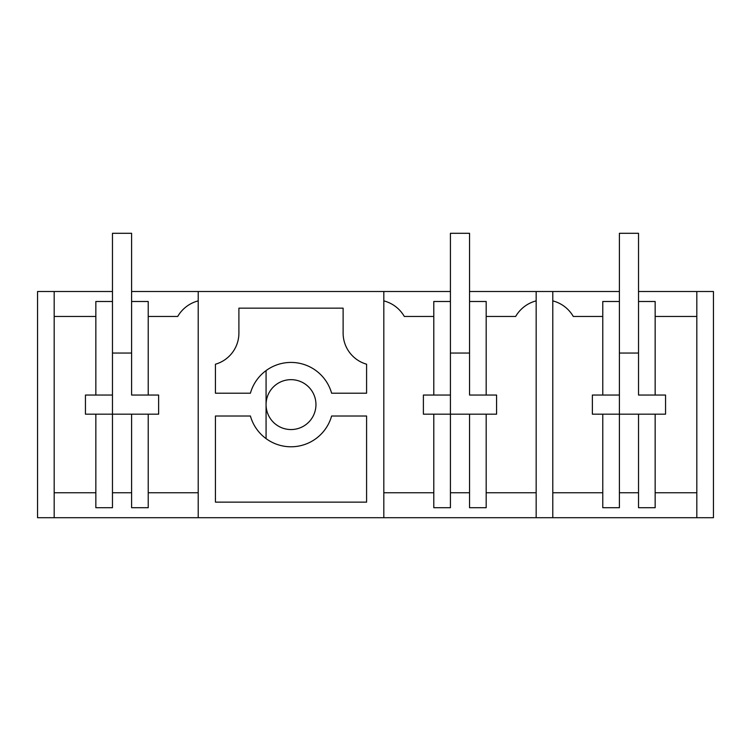 <?xml version="1.0" encoding="UTF-8"?>
<svg xmlns="http://www.w3.org/2000/svg" width="751" height="751" viewBox="0 0 751 751"><rect width="100%" height="100%" fill="white"/><g stroke="black" fill="none" stroke-linecap="round" stroke-linejoin="round"><path stroke-width="1.13" d="M250.412 416.007L215.434 416.007L215.434 502.137L366.591 502.137L366.591 416.007L331.613 416.007A42.169 42.169 0 0 1 250.412 416.007M131.603 291.51L383.817 291.51L383.817 517.702L37.55 517.702L37.55 291.51L112.472 291.51M198.208 291.51L198.208 517.702M215.434 393.205L215.434 364.216A32.377 32.377 0 0 0 238.902 333.087L238.902 308.145L343.123 308.145L343.123 333.087A32.377 32.377 0 0 0 366.591 364.216L366.591 393.205L331.613 393.205A42.169 42.169 0 0 0 250.412 393.205L215.434 393.205M291.012 429.553A24.943 24.943 0 0 0 315.955 404.601A24.943 24.943 0 0 0 291.012 379.659A24.943 24.943 0 0 0 266.07 404.601A24.943 24.943 0 0 0 291.012 429.553M383.817 291.51L450.422 291.51M469.553 291.51L536.158 291.51L536.158 517.702L383.817 517.702M619.397 291.51L536.158 291.51M638.528 291.51L696.815 291.51L696.815 517.702L536.158 517.702M696.815 517.702L713.45 517.702L713.45 291.51L696.815 291.51M383.817 492.75L433.796 492.75M433.796 316.462L404.31 316.462A33.26 33.26 0 0 0 383.817 300.879M423.395 414.167L423.395 395.045L423.395 414.167L433.796 414.167L433.796 507.723L450.422 507.723L450.422 414.167L469.553 414.167L469.553 507.723L486.179 507.723L486.179 414.167L469.553 414.167M423.395 395.045L433.796 395.045L433.796 301.489L450.422 301.489L450.422 395.045L433.796 395.045M552.792 291.51L552.792 517.702M54.185 291.51L54.185 517.702M198.208 300.879A33.26 33.26 0 0 0 177.715 316.462L148.229 316.462M148.229 492.75L198.208 492.75M85.445 414.167L85.445 395.045L85.445 414.167L158.63 414.167L158.63 395.045L131.603 395.045L131.603 301.489L148.229 301.489L148.229 395.045M486.179 492.75L536.158 492.75M469.553 492.75L450.422 492.75M496.58 414.167L496.58 395.045L496.58 414.167L486.179 414.167M433.796 414.167L450.422 414.167L450.422 395.045M496.58 395.045L469.553 395.045L469.553 301.489L486.179 301.489L486.179 395.045M486.179 316.462L515.665 316.462A33.26 33.26 0 0 1 536.158 300.879M552.792 492.75L602.771 492.75M602.771 316.462L573.285 316.462A33.26 33.26 0 0 0 552.792 300.879M592.37 414.167L592.37 395.045L592.37 414.167L602.771 414.167L602.771 507.723L619.397 507.723L619.397 414.167L638.528 414.167L638.528 507.723L655.154 507.723L655.154 414.167L665.555 414.167L665.555 395.045L638.528 395.045L638.528 301.489L655.154 301.489L655.154 395.045M592.37 395.045L602.771 395.045L602.771 301.489L619.397 301.489L619.397 395.045L602.771 395.045M696.815 316.462L655.154 316.462M655.154 492.75L696.815 492.75M54.185 492.75L95.846 492.75M95.846 316.462L54.185 316.462M85.445 395.045L95.846 395.045L95.846 301.489L112.472 301.489L112.472 395.045L95.846 395.045M148.229 414.167L148.229 507.723L131.603 507.723L131.603 414.167M131.603 492.75L112.472 492.75M112.472 395.045L112.472 507.723L95.846 507.723L95.846 414.167M638.528 492.75L619.397 492.75M638.528 414.167L655.154 414.167M602.771 414.167L619.397 414.167L619.397 395.045M158.63 414.167L158.63 395.045M112.472 301.489L112.472 233.298L131.603 233.298L131.603 301.489M112.472 353.045L131.603 353.045M450.422 301.489L450.422 233.298L469.553 233.298L469.553 301.489M450.422 353.045L469.553 353.045M665.555 414.167L665.555 395.045M619.397 301.489L619.397 233.298L638.528 233.298L638.528 301.489M619.397 353.045L638.528 353.045M266.07 370.609L266.07 438.603"/></g></svg>
